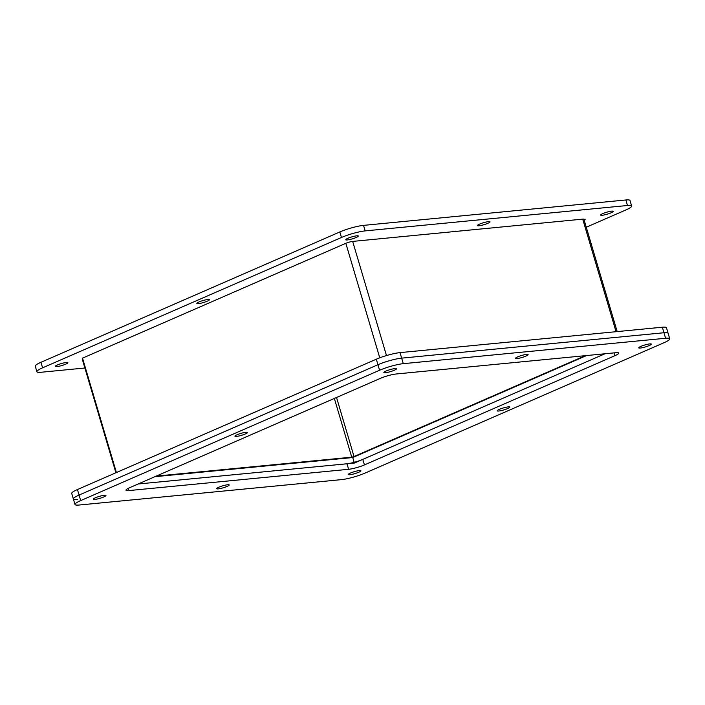 <?xml version="1.0" encoding="UTF-8"?>
<svg xmlns="http://www.w3.org/2000/svg" width="705" height="705" viewBox="0 0 705 705"><rect width="100%" height="100%" fill="white"/><g stroke="black" fill="none" stroke-linecap="round" stroke-linejoin="round"><path stroke-width="1.06" d="M77.515 499.501A17.502 2.714 -16.5 0 1 73.364 498.964L71.725 493.438A17.502 2.714 -16.5 0 1 77.427 489.543L376.311 359.197A17.502 2.714 -16.5 0 1 400.017 352.615L662.321 327.217A17.502 2.714 -16.5 0 1 666.472 327.755L668.111 333.28A17.502 2.714 163.5 0 0 663.96 332.742A17.502 2.714 -16.5 0 1 668.111 333.28L669.75 338.805A17.502 2.714 163.5 0 0 665.59 338.268L403.295 363.665A17.502 2.714 163.5 0 0 379.581 370.248L80.705 500.594A17.502 2.714 163.5 0 0 75.003 504.489A17.502 2.714 163.5 0 0 79.154 505.027L341.458 479.629A17.502 2.714 163.5 0 0 365.164 473.046L664.048 342.7A17.502 2.714 163.5 0 0 669.75 338.805M154.897 476.695L352.738 457.536L586.578 355.549M376.311 359.197L377.942 364.723A17.502 2.714 -16.5 0 1 401.656 358.14A17.502 2.714 163.5 0 0 377.942 364.723L79.066 495.069A17.502 2.714 163.5 0 0 73.364 498.964A17.502 2.714 -16.5 0 1 79.066 495.069L77.427 489.543M662.321 327.217L663.96 332.742L401.656 358.14L400.017 352.615M354.166 462.339L352.738 457.536M604.978 353.769L354.377 463.062L138.136 484L346.983 463.775A11.668 1.807 163.5 0 0 362.793 459.387L604.978 353.769M156.246 476.104L351.751 457.175L334.355 398.431M82.705 358.792L82.221 359.004L115.911 472.755M116.404 472.544L82.52 358.14L345.838 243.304A5.041 0.784 -16.5 0 1 352.667 241.41L582.718 219.132A5.041 0.784 -16.5 0 1 583.916 219.29L617.183 331.588M336.532 397.479L354.025 456.54L351.751 457.175M354.025 456.54L585.309 355.673M347.309 239.947A6.556 1.013 -16.5 0 1 345.75 239.744A6.556 1.013 -16.5 0 1 349.689 237.585A6.556 1.013 -16.5 0 1 356.765 235.823A6.556 1.013 -16.5 0 1 358.325 236.025A6.556 1.013 -16.5 0 1 354.395 238.184A6.556 1.013 -16.5 0 1 347.309 239.947M198.378 303.644A6.556 1.013 -16.5 0 1 196.827 303.441A6.556 1.013 -16.5 0 1 200.758 301.273A6.556 1.013 -16.5 0 1 207.843 299.519A6.556 1.013 -16.5 0 1 209.403 299.713A6.556 1.013 -16.5 0 1 205.463 301.881A6.556 1.013 -16.5 0 1 198.378 303.644M602.22 215.263A6.556 1.013 -16.5 0 1 600.66 215.06A6.556 1.013 -16.5 0 1 604.599 212.901A6.556 1.013 -16.5 0 1 611.684 211.139A6.556 1.013 -16.5 0 1 613.235 211.341A6.556 1.013 -16.5 0 1 609.305 213.5A6.556 1.013 -16.5 0 1 602.22 215.263M478.968 225.767A6.556 1.013 -16.5 0 1 477.417 225.574A6.556 1.013 -16.5 0 1 481.348 223.406A6.556 1.013 -16.5 0 1 488.433 221.643A6.556 1.013 -16.5 0 1 489.993 221.846A6.556 1.013 -16.5 0 1 486.053 224.014A6.556 1.013 -16.5 0 1 478.968 225.767M56.841 366.618A6.556 1.013 -16.5 0 1 55.29 366.424A6.556 1.013 -16.5 0 1 59.22 364.256A6.556 1.013 -16.5 0 1 66.305 362.493A6.556 1.013 -16.5 0 1 67.865 362.696A6.556 1.013 -16.5 0 1 63.926 364.864A6.556 1.013 -16.5 0 1 56.841 366.618M586.269 227.23L625.934 209.931A17.502 2.714 163.5 0 0 631.636 206.036A17.502 2.714 163.5 0 0 627.485 205.499L365.181 230.896A17.502 2.714 163.5 0 0 341.467 237.479L42.591 367.825A17.502 2.714 163.5 0 0 36.889 371.72A17.502 2.714 163.5 0 0 41.04 372.258L84.882 368.01M583.934 219.352L585.265 219.22L584.048 219.749M42.591 367.825L40.952 362.3A17.502 2.714 163.5 0 0 35.25 366.195L36.889 371.72M40.952 362.3L339.836 231.954L341.467 237.479M365.181 230.896L363.542 225.371A17.502 2.714 163.5 0 0 339.836 231.954M363.542 225.371L625.846 199.973L627.485 205.499M631.636 206.036L629.997 200.511A17.502 2.714 163.5 0 0 625.846 199.973M350.447 473.046A6.556 1.013 -16.5 0 1 357.065 470.958A6.556 1.013 -16.5 0 1 360.889 470.781A6.556 1.013 -16.5 0 1 358.748 472.244A6.556 1.013 -16.5 0 1 352.139 474.324A6.556 1.013 -16.5 0 1 348.314 474.509A6.556 1.013 -16.5 0 1 350.447 473.046M95.536 497.73A6.556 1.013 -16.5 0 1 102.154 495.641A6.556 1.013 -16.5 0 1 105.979 495.465A6.556 1.013 -16.5 0 1 103.838 496.928A6.556 1.013 -16.5 0 1 97.219 499.017A6.556 1.013 -16.5 0 1 93.404 499.193A6.556 1.013 -16.5 0 1 95.536 497.73M385.996 371.059A6.556 1.013 -16.5 0 1 392.614 368.971A6.556 1.013 -16.5 0 1 396.439 368.794A6.556 1.013 -16.5 0 1 394.306 370.257A6.556 1.013 -16.5 0 1 387.688 372.337A6.556 1.013 -16.5 0 1 383.864 372.522A6.556 1.013 -16.5 0 1 385.996 371.059M237.074 434.747A6.556 1.013 -16.5 0 1 243.692 432.667A6.556 1.013 -16.5 0 1 247.517 432.482A6.556 1.013 -16.5 0 1 245.375 433.945A6.556 1.013 -16.5 0 1 238.757 436.034A6.556 1.013 -16.5 0 1 234.932 436.21A6.556 1.013 -16.5 0 1 237.074 434.747M218.779 487.226A6.556 1.013 -16.5 0 1 225.397 485.137A6.556 1.013 -16.5 0 1 229.222 484.961A6.556 1.013 -16.5 0 1 227.089 486.415A6.556 1.013 -16.5 0 1 220.471 488.503A6.556 1.013 -16.5 0 1 216.647 488.68A6.556 1.013 -16.5 0 1 218.779 487.226M499.369 409.349A6.556 1.013 -16.5 0 1 505.987 407.261A6.556 1.013 -16.5 0 1 509.812 407.085A6.556 1.013 -16.5 0 1 507.679 408.548A6.556 1.013 -16.5 0 1 501.061 410.636A6.556 1.013 -16.5 0 1 497.236 410.812A6.556 1.013 -16.5 0 1 499.369 409.349M517.664 356.88A6.556 1.013 -16.5 0 1 524.282 354.791A6.556 1.013 -16.5 0 1 528.107 354.615A6.556 1.013 -16.5 0 1 525.965 356.078A6.556 1.013 -16.5 0 1 519.347 358.166A6.556 1.013 -16.5 0 1 515.522 358.343A6.556 1.013 -16.5 0 1 517.664 356.88M640.907 346.375A6.556 1.013 -16.5 0 1 647.525 344.287A6.556 1.013 -16.5 0 1 651.35 344.111A6.556 1.013 -16.5 0 1 649.217 345.565A6.556 1.013 -16.5 0 1 642.599 347.653A6.556 1.013 -16.5 0 1 638.774 347.829A6.556 1.013 -16.5 0 1 640.907 346.375M615.985 352.703A11.668 1.807 -16.5 0 1 618.752 353.064A11.668 1.807 -16.5 0 1 614.954 355.664L364.432 464.912A11.668 1.807 -16.5 0 1 348.623 469.301L128.768 490.592A11.668 1.807 -16.5 0 1 125.992 490.239A11.668 1.807 -16.5 0 1 129.799 487.64L380.321 378.382A11.668 1.807 -16.5 0 1 396.122 373.994L615.985 352.703M665.59 338.268L663.96 332.742L401.656 358.14L403.295 363.665M379.581 370.248L377.942 364.723L79.066 495.069L80.705 500.594M582.718 219.132L616.064 331.694M386.481 355.567L352.667 241.41M345.838 243.304L379.748 357.805M614.134 352.888L614.954 355.664M364.432 464.912L362.793 459.387M128.125 488.424L128.768 490.592M346.983 463.775L348.623 469.301M73.364 498.964L75.003 504.489"/></g></svg>
